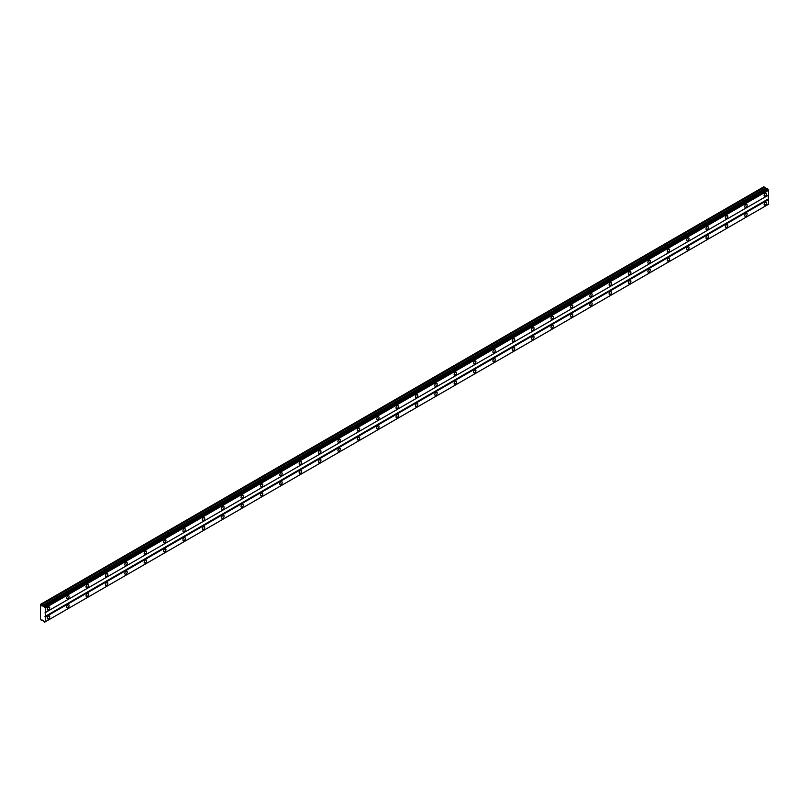 <?xml version="1.0" encoding="UTF-8"?>
<svg xmlns="http://www.w3.org/2000/svg" width="809" height="809" viewBox="0 0 809 809"><rect width="100%" height="100%" fill="white"/><g stroke="black" fill="none" stroke-linecap="round" stroke-linejoin="round"><path stroke-width="1.21" d="M44.535 606.588L767.367 188.77L43.828 606.679L40.45 604.414L40.45 619.704L43.18 620.584L44.667 622.172L45.294 621.808L45.294 607.893L43.989 606.386M766.76 189.094L763.868 186.758L40.612 604.323M765.324 196.071A1.709 0.991 120 0 0 766.436 194.565A1.709 0.991 120 0 0 766.174 193.189A1.709 0.991 120 0 0 765.324 193.28A1.709 0.991 120 0 0 764.202 194.787A1.709 0.991 120 0 0 764.465 196.162A1.709 0.991 120 0 0 765.324 196.071M48.52 609.915A1.709 0.991 120 0 0 49.642 608.408A1.709 0.991 120 0 0 49.379 607.033A1.709 0.991 120 0 0 48.52 607.114A1.709 0.991 120 0 0 47.407 608.631A1.709 0.991 120 0 0 47.67 609.996A1.709 0.991 120 0 0 48.52 609.915M67.895 598.731A1.709 0.991 120 0 0 69.018 597.224A1.709 0.991 120 0 0 68.755 595.849A1.709 0.991 120 0 0 67.895 595.93A1.709 0.991 120 0 0 66.773 597.446A1.709 0.991 120 0 0 67.036 598.812A1.709 0.991 120 0 0 67.895 598.731M87.271 587.546A1.709 0.991 120 0 0 88.383 586.04A1.709 0.991 120 0 0 88.12 584.664A1.709 0.991 120 0 0 87.271 584.745A1.709 0.991 120 0 0 86.148 586.252A1.709 0.991 120 0 0 86.411 587.627A1.709 0.991 120 0 0 87.271 587.546M106.636 576.362A1.709 0.991 120 0 0 107.759 574.855A1.709 0.991 120 0 0 107.496 573.48A1.709 0.991 120 0 0 106.636 573.561A1.709 0.991 120 0 0 105.524 575.068A1.709 0.991 120 0 0 105.787 576.443A1.709 0.991 120 0 0 106.636 576.362M126.012 565.178A1.709 0.991 120 0 0 127.134 563.661A1.709 0.991 120 0 0 126.871 562.295A1.709 0.991 120 0 0 126.012 562.376A1.709 0.991 120 0 0 124.899 563.883A1.709 0.991 120 0 0 125.162 565.258A1.709 0.991 120 0 0 126.012 565.178M145.387 553.993A1.709 0.991 120 0 0 146.51 552.476A1.709 0.991 120 0 0 146.247 551.111A1.709 0.991 120 0 0 145.387 551.192A1.709 0.991 120 0 0 144.265 552.699A1.709 0.991 120 0 0 144.528 554.074A1.709 0.991 120 0 0 145.387 553.993M164.763 542.809A1.709 0.991 120 0 0 165.875 541.292A1.709 0.991 120 0 0 165.612 539.927A1.709 0.991 120 0 0 164.763 540.007A1.709 0.991 120 0 0 163.64 541.514A1.709 0.991 120 0 0 163.903 542.89A1.709 0.991 120 0 0 164.763 542.809M184.128 531.624A1.709 0.991 120 0 0 185.251 530.107A1.709 0.991 120 0 0 184.988 528.742A1.709 0.991 120 0 0 184.128 528.823A1.709 0.991 120 0 0 183.016 530.33A1.709 0.991 120 0 0 183.279 531.705A1.709 0.991 120 0 0 184.128 531.624M203.504 520.44A1.709 0.991 120 0 0 204.626 518.923A1.709 0.991 120 0 0 204.364 517.558A1.709 0.991 120 0 0 203.504 517.639A1.709 0.991 120 0 0 202.392 519.145A1.709 0.991 120 0 0 202.655 520.521A1.709 0.991 120 0 0 203.504 520.44M222.88 509.245A1.709 0.991 120 0 0 224.002 507.739A1.709 0.991 120 0 0 223.739 506.373A1.709 0.991 120 0 0 222.88 506.454A1.709 0.991 120 0 0 221.757 507.961A1.709 0.991 120 0 0 222.02 509.336A1.709 0.991 120 0 0 222.88 509.245M242.255 498.061A1.709 0.991 120 0 0 243.367 496.554A1.709 0.991 120 0 0 243.105 495.189A1.709 0.991 120 0 0 242.255 495.27A1.709 0.991 120 0 0 241.133 496.777A1.709 0.991 120 0 0 241.395 498.152A1.709 0.991 120 0 0 242.255 498.061M261.62 486.876A1.709 0.991 120 0 0 262.743 485.37A1.709 0.991 120 0 0 262.48 483.994A1.709 0.991 120 0 0 261.62 484.085A1.709 0.991 120 0 0 260.508 485.592A1.709 0.991 120 0 0 260.771 486.967A1.709 0.991 120 0 0 261.62 486.876M280.996 475.692A1.709 0.991 120 0 0 282.119 474.185A1.709 0.991 120 0 0 281.856 472.81A1.709 0.991 120 0 0 280.996 472.901A1.709 0.991 120 0 0 279.884 474.408A1.709 0.991 120 0 0 280.136 475.783A1.709 0.991 120 0 0 280.996 475.692M300.372 464.508A1.709 0.991 120 0 0 301.494 463.001A1.709 0.991 120 0 0 301.231 461.626A1.709 0.991 120 0 0 300.372 461.717A1.709 0.991 120 0 0 299.249 463.223A1.709 0.991 120 0 0 299.512 464.599A1.709 0.991 120 0 0 300.372 464.508M319.747 453.323A1.709 0.991 120 0 0 320.86 451.816A1.709 0.991 120 0 0 320.597 450.441A1.709 0.991 120 0 0 319.747 450.532A1.709 0.991 120 0 0 318.625 452.039A1.709 0.991 120 0 0 318.888 453.414A1.709 0.991 120 0 0 319.747 453.323M339.113 442.139A1.709 0.991 120 0 0 340.235 440.632A1.709 0.991 120 0 0 339.972 439.257A1.709 0.991 120 0 0 339.113 439.348A1.709 0.991 120 0 0 338 440.854A1.709 0.991 120 0 0 338.263 442.23A1.709 0.991 120 0 0 339.113 442.139M358.488 430.954A1.709 0.991 120 0 0 359.611 429.448A1.709 0.991 120 0 0 359.348 428.072A1.709 0.991 120 0 0 358.488 428.163A1.709 0.991 120 0 0 357.366 429.67A1.709 0.991 120 0 0 357.629 431.045A1.709 0.991 120 0 0 358.488 430.954M377.864 419.77A1.709 0.991 120 0 0 378.976 418.263A1.709 0.991 120 0 0 378.723 416.888A1.709 0.991 120 0 0 377.864 416.979A1.709 0.991 120 0 0 376.741 418.486A1.709 0.991 120 0 0 377.004 419.851A1.709 0.991 120 0 0 377.864 419.77M397.239 408.585A1.709 0.991 120 0 0 398.352 407.079A1.709 0.991 120 0 0 398.089 405.703A1.709 0.991 120 0 0 397.239 405.794A1.709 0.991 120 0 0 396.117 407.301A1.709 0.991 120 0 0 396.38 408.666A1.709 0.991 120 0 0 397.239 408.585M416.605 397.401A1.709 0.991 120 0 0 417.727 395.894A1.709 0.991 120 0 0 417.464 394.519A1.709 0.991 120 0 0 416.605 394.61A1.709 0.991 120 0 0 415.492 396.117A1.709 0.991 120 0 0 415.755 397.482A1.709 0.991 120 0 0 416.605 397.401M435.98 386.217A1.709 0.991 120 0 0 437.103 384.71A1.709 0.991 120 0 0 436.84 383.335A1.709 0.991 120 0 0 435.98 383.415A1.709 0.991 120 0 0 434.858 384.932A1.709 0.991 120 0 0 435.121 386.298A1.709 0.991 120 0 0 435.98 386.217M455.356 375.032A1.709 0.991 120 0 0 456.468 373.525A1.709 0.991 120 0 0 456.205 372.15A1.709 0.991 120 0 0 455.356 372.231A1.709 0.991 120 0 0 454.233 373.748A1.709 0.991 120 0 0 454.496 375.113A1.709 0.991 120 0 0 455.356 375.032M474.731 363.848A1.709 0.991 120 0 0 475.844 362.341A1.709 0.991 120 0 0 475.581 360.966A1.709 0.991 120 0 0 474.731 361.047A1.709 0.991 120 0 0 473.609 362.563A1.709 0.991 120 0 0 473.872 363.929A1.709 0.991 120 0 0 474.731 363.848M494.097 352.663A1.709 0.991 120 0 0 495.219 351.157A1.709 0.991 120 0 0 494.956 349.781A1.709 0.991 120 0 0 494.097 349.862A1.709 0.991 120 0 0 492.984 351.379A1.709 0.991 120 0 0 493.247 352.744A1.709 0.991 120 0 0 494.097 352.663M513.472 341.479A1.709 0.991 120 0 0 514.595 339.972A1.709 0.991 120 0 0 514.332 338.597A1.709 0.991 120 0 0 513.472 338.678A1.709 0.991 120 0 0 512.35 340.184A1.709 0.991 120 0 0 512.613 341.56A1.709 0.991 120 0 0 513.472 341.479M532.848 330.294A1.709 0.991 120 0 0 533.96 328.788A1.709 0.991 120 0 0 533.697 327.412A1.709 0.991 120 0 0 532.848 327.493A1.709 0.991 120 0 0 531.725 329A1.709 0.991 120 0 0 531.988 330.375A1.709 0.991 120 0 0 532.848 330.294M552.223 319.11A1.709 0.991 120 0 0 553.336 317.593A1.709 0.991 120 0 0 553.073 316.228A1.709 0.991 120 0 0 552.223 316.309A1.709 0.991 120 0 0 551.101 317.816A1.709 0.991 120 0 0 551.364 319.191A1.709 0.991 120 0 0 552.223 319.11M571.589 307.926A1.709 0.991 120 0 0 572.711 306.409A1.709 0.991 120 0 0 572.448 305.044A1.709 0.991 120 0 0 571.589 305.124A1.709 0.991 120 0 0 570.476 306.631A1.709 0.991 120 0 0 570.739 308.007A1.709 0.991 120 0 0 571.589 307.926M590.964 296.741A1.709 0.991 120 0 0 592.087 295.224A1.709 0.991 120 0 0 591.824 293.859A1.709 0.991 120 0 0 590.964 293.94A1.709 0.991 120 0 0 589.842 295.447A1.709 0.991 120 0 0 590.105 296.822A1.709 0.991 120 0 0 590.964 296.741M610.34 285.557A1.709 0.991 120 0 0 611.452 284.04A1.709 0.991 120 0 0 611.189 282.675A1.709 0.991 120 0 0 610.34 282.756A1.709 0.991 120 0 0 609.217 284.262A1.709 0.991 120 0 0 609.48 285.638A1.709 0.991 120 0 0 610.34 285.557M629.715 274.372A1.709 0.991 120 0 0 630.828 272.855A1.709 0.991 120 0 0 630.565 271.49A1.709 0.991 120 0 0 629.715 271.571A1.709 0.991 120 0 0 628.593 273.078A1.709 0.991 120 0 0 628.856 274.453A1.709 0.991 120 0 0 629.715 274.372M649.081 263.178A1.709 0.991 120 0 0 650.203 261.671A1.709 0.991 120 0 0 649.94 260.306A1.709 0.991 120 0 0 649.081 260.387A1.709 0.991 120 0 0 647.969 261.894A1.709 0.991 120 0 0 648.231 263.269A1.709 0.991 120 0 0 649.081 263.178M668.456 251.993A1.709 0.991 120 0 0 669.579 250.487A1.709 0.991 120 0 0 669.316 249.121A1.709 0.991 120 0 0 668.456 249.202A1.709 0.991 120 0 0 667.334 250.709A1.709 0.991 120 0 0 667.597 252.084A1.709 0.991 120 0 0 668.456 251.993M687.832 240.809A1.709 0.991 120 0 0 688.944 239.302A1.709 0.991 120 0 0 688.681 237.937A1.709 0.991 120 0 0 687.832 238.018A1.709 0.991 120 0 0 686.71 239.525A1.709 0.991 120 0 0 686.972 240.9A1.709 0.991 120 0 0 687.832 240.809M707.197 229.625A1.709 0.991 120 0 0 708.32 228.118A1.709 0.991 120 0 0 708.057 226.742A1.709 0.991 120 0 0 707.197 226.833A1.709 0.991 120 0 0 706.085 228.34A1.709 0.991 120 0 0 706.348 229.716A1.709 0.991 120 0 0 707.197 229.625M726.573 218.44A1.709 0.991 120 0 0 727.696 216.933A1.709 0.991 120 0 0 727.433 215.558A1.709 0.991 120 0 0 726.573 215.649A1.709 0.991 120 0 0 725.461 217.156A1.709 0.991 120 0 0 725.724 218.531A1.709 0.991 120 0 0 726.573 218.44M745.949 207.256A1.709 0.991 120 0 0 747.071 205.749A1.709 0.991 120 0 0 746.808 204.374A1.709 0.991 120 0 0 745.949 204.465A1.709 0.991 120 0 0 744.826 205.971A1.709 0.991 120 0 0 745.089 207.347A1.709 0.991 120 0 0 745.949 207.256M765.324 205.021A1.709 0.991 120 0 0 766.436 203.514A1.709 0.991 120 0 0 766.174 202.139A1.709 0.991 120 0 0 765.324 202.23A1.709 0.991 120 0 0 764.202 203.737A1.709 0.991 120 0 0 764.465 205.102A1.709 0.991 120 0 0 765.324 205.021M48.52 618.865A1.709 0.991 120 0 0 49.642 617.348A1.709 0.991 120 0 0 49.379 615.983A1.709 0.991 120 0 0 48.52 616.064A1.709 0.991 120 0 0 47.407 617.57A1.709 0.991 120 0 0 47.67 618.946A1.709 0.991 120 0 0 48.52 618.865M67.895 607.68A1.709 0.991 120 0 0 69.018 606.163A1.709 0.991 120 0 0 68.755 604.798A1.709 0.991 120 0 0 67.895 604.879A1.709 0.991 120 0 0 66.773 606.386A1.709 0.991 120 0 0 67.036 607.761A1.709 0.991 120 0 0 67.895 607.68M87.271 596.496A1.709 0.991 120 0 0 88.383 594.979A1.709 0.991 120 0 0 88.12 593.614A1.709 0.991 120 0 0 87.271 593.695A1.709 0.991 120 0 0 86.148 595.202A1.709 0.991 120 0 0 86.411 596.577A1.709 0.991 120 0 0 87.271 596.496M106.636 585.311A1.709 0.991 120 0 0 107.759 583.795A1.709 0.991 120 0 0 107.496 582.429A1.709 0.991 120 0 0 106.636 582.51A1.709 0.991 120 0 0 105.524 584.017A1.709 0.991 120 0 0 105.787 585.392A1.709 0.991 120 0 0 106.636 585.311M126.012 574.127A1.709 0.991 120 0 0 127.134 572.61A1.709 0.991 120 0 0 126.871 571.245A1.709 0.991 120 0 0 126.012 571.326A1.709 0.991 120 0 0 124.899 572.833A1.709 0.991 120 0 0 125.162 574.208A1.709 0.991 120 0 0 126.012 574.127M145.387 562.933A1.709 0.991 120 0 0 146.51 561.426A1.709 0.991 120 0 0 146.247 560.061A1.709 0.991 120 0 0 145.387 560.141A1.709 0.991 120 0 0 144.265 561.648A1.709 0.991 120 0 0 144.528 563.024A1.709 0.991 120 0 0 145.387 562.933M164.763 551.748A1.709 0.991 120 0 0 165.875 550.241A1.709 0.991 120 0 0 165.612 548.876A1.709 0.991 120 0 0 164.763 548.957A1.709 0.991 120 0 0 163.64 550.464A1.709 0.991 120 0 0 163.903 551.839A1.709 0.991 120 0 0 164.763 551.748M184.128 540.564A1.709 0.991 120 0 0 185.251 539.057A1.709 0.991 120 0 0 184.988 537.682A1.709 0.991 120 0 0 184.128 537.773A1.709 0.991 120 0 0 183.016 539.279A1.709 0.991 120 0 0 183.279 540.655A1.709 0.991 120 0 0 184.128 540.564M203.504 529.379A1.709 0.991 120 0 0 204.626 527.872A1.709 0.991 120 0 0 204.364 526.497A1.709 0.991 120 0 0 203.504 526.588A1.709 0.991 120 0 0 202.392 528.095A1.709 0.991 120 0 0 202.655 529.47A1.709 0.991 120 0 0 203.504 529.379M222.88 518.195A1.709 0.991 120 0 0 224.002 516.688A1.709 0.991 120 0 0 223.739 515.313A1.709 0.991 120 0 0 222.88 515.404A1.709 0.991 120 0 0 221.757 516.911A1.709 0.991 120 0 0 222.02 518.286A1.709 0.991 120 0 0 222.88 518.195M242.255 507.01A1.709 0.991 120 0 0 243.367 505.504A1.709 0.991 120 0 0 243.105 504.128A1.709 0.991 120 0 0 242.255 504.219A1.709 0.991 120 0 0 241.133 505.726A1.709 0.991 120 0 0 241.395 507.101A1.709 0.991 120 0 0 242.255 507.01M261.62 495.826A1.709 0.991 120 0 0 262.743 494.319A1.709 0.991 120 0 0 262.48 492.944A1.709 0.991 120 0 0 261.62 493.035A1.709 0.991 120 0 0 260.508 494.542A1.709 0.991 120 0 0 260.771 495.917A1.709 0.991 120 0 0 261.62 495.826M280.996 484.642A1.709 0.991 120 0 0 282.119 483.135A1.709 0.991 120 0 0 281.856 481.759A1.709 0.991 120 0 0 280.996 481.851A1.709 0.991 120 0 0 279.884 483.357A1.709 0.991 120 0 0 280.136 484.733A1.709 0.991 120 0 0 280.996 484.642M300.372 473.457A1.709 0.991 120 0 0 301.494 471.95A1.709 0.991 120 0 0 301.231 470.575A1.709 0.991 120 0 0 300.372 470.666A1.709 0.991 120 0 0 299.249 472.173A1.709 0.991 120 0 0 299.512 473.548A1.709 0.991 120 0 0 300.372 473.457M319.747 462.273A1.709 0.991 120 0 0 320.86 460.766A1.709 0.991 120 0 0 320.597 459.391A1.709 0.991 120 0 0 319.747 459.482A1.709 0.991 120 0 0 318.625 460.988A1.709 0.991 120 0 0 318.888 462.354A1.709 0.991 120 0 0 319.747 462.273M339.113 451.088A1.709 0.991 120 0 0 340.235 449.582A1.709 0.991 120 0 0 339.972 448.206A1.709 0.991 120 0 0 339.113 448.297A1.709 0.991 120 0 0 338 449.804A1.709 0.991 120 0 0 338.263 451.169A1.709 0.991 120 0 0 339.113 451.088M358.488 439.904A1.709 0.991 120 0 0 359.611 438.397A1.709 0.991 120 0 0 359.348 437.022A1.709 0.991 120 0 0 358.488 437.103A1.709 0.991 120 0 0 357.366 438.62A1.709 0.991 120 0 0 357.629 439.985A1.709 0.991 120 0 0 358.488 439.904M377.864 428.719A1.709 0.991 120 0 0 378.976 427.213A1.709 0.991 120 0 0 378.723 425.837A1.709 0.991 120 0 0 377.864 425.918A1.709 0.991 120 0 0 376.741 427.435A1.709 0.991 120 0 0 377.004 428.8A1.709 0.991 120 0 0 377.864 428.719M397.239 417.535A1.709 0.991 120 0 0 398.352 416.028A1.709 0.991 120 0 0 398.089 414.653A1.709 0.991 120 0 0 397.239 414.734A1.709 0.991 120 0 0 396.117 416.251A1.709 0.991 120 0 0 396.38 417.616A1.709 0.991 120 0 0 397.239 417.535M416.605 406.351A1.709 0.991 120 0 0 417.727 404.844A1.709 0.991 120 0 0 417.464 403.469A1.709 0.991 120 0 0 416.605 403.549A1.709 0.991 120 0 0 415.492 405.066A1.709 0.991 120 0 0 415.755 406.431A1.709 0.991 120 0 0 416.605 406.351M435.98 395.166A1.709 0.991 120 0 0 437.103 393.659A1.709 0.991 120 0 0 436.84 392.284A1.709 0.991 120 0 0 435.98 392.365A1.709 0.991 120 0 0 434.858 393.882A1.709 0.991 120 0 0 435.121 395.247A1.709 0.991 120 0 0 435.98 395.166M455.356 383.982A1.709 0.991 120 0 0 456.468 382.475A1.709 0.991 120 0 0 456.205 381.1A1.709 0.991 120 0 0 455.356 381.181A1.709 0.991 120 0 0 454.233 382.687A1.709 0.991 120 0 0 454.496 384.063A1.709 0.991 120 0 0 455.356 383.982M474.731 372.797A1.709 0.991 120 0 0 475.844 371.291A1.709 0.991 120 0 0 475.581 369.915A1.709 0.991 120 0 0 474.731 369.996A1.709 0.991 120 0 0 473.609 371.503A1.709 0.991 120 0 0 473.872 372.878A1.709 0.991 120 0 0 474.731 372.797M494.097 361.613A1.709 0.991 120 0 0 495.219 360.096A1.709 0.991 120 0 0 494.956 358.731A1.709 0.991 120 0 0 494.097 358.812A1.709 0.991 120 0 0 492.984 360.318A1.709 0.991 120 0 0 493.247 361.694A1.709 0.991 120 0 0 494.097 361.613M513.472 350.428A1.709 0.991 120 0 0 514.595 348.912A1.709 0.991 120 0 0 514.332 347.546A1.709 0.991 120 0 0 513.472 347.627A1.709 0.991 120 0 0 512.35 349.134A1.709 0.991 120 0 0 512.613 350.509A1.709 0.991 120 0 0 513.472 350.428M532.848 339.244A1.709 0.991 120 0 0 533.96 337.727A1.709 0.991 120 0 0 533.697 336.362A1.709 0.991 120 0 0 532.848 336.443A1.709 0.991 120 0 0 531.725 337.95A1.709 0.991 120 0 0 531.988 339.325A1.709 0.991 120 0 0 532.848 339.244M552.223 328.06A1.709 0.991 120 0 0 553.336 326.543A1.709 0.991 120 0 0 553.073 325.178A1.709 0.991 120 0 0 552.223 325.258A1.709 0.991 120 0 0 551.101 326.765A1.709 0.991 120 0 0 551.364 328.141A1.709 0.991 120 0 0 552.223 328.06M571.589 316.875A1.709 0.991 120 0 0 572.711 315.358A1.709 0.991 120 0 0 572.448 313.993A1.709 0.991 120 0 0 571.589 314.074A1.709 0.991 120 0 0 570.476 315.581A1.709 0.991 120 0 0 570.739 316.956A1.709 0.991 120 0 0 571.589 316.875M590.964 305.681A1.709 0.991 120 0 0 592.087 304.174A1.709 0.991 120 0 0 591.824 302.809A1.709 0.991 120 0 0 590.964 302.89A1.709 0.991 120 0 0 589.842 304.396A1.709 0.991 120 0 0 590.105 305.772A1.709 0.991 120 0 0 590.964 305.681M610.34 294.496A1.709 0.991 120 0 0 611.452 292.989A1.709 0.991 120 0 0 611.189 291.624A1.709 0.991 120 0 0 610.34 291.705A1.709 0.991 120 0 0 609.217 293.212A1.709 0.991 120 0 0 609.48 294.587A1.709 0.991 120 0 0 610.34 294.496M629.715 283.312A1.709 0.991 120 0 0 630.828 281.805A1.709 0.991 120 0 0 630.565 280.43A1.709 0.991 120 0 0 629.715 280.521A1.709 0.991 120 0 0 628.593 282.028A1.709 0.991 120 0 0 628.856 283.403A1.709 0.991 120 0 0 629.715 283.312M649.081 272.127A1.709 0.991 120 0 0 650.203 270.621A1.709 0.991 120 0 0 649.94 269.245A1.709 0.991 120 0 0 649.081 269.336A1.709 0.991 120 0 0 647.969 270.843A1.709 0.991 120 0 0 648.231 272.218A1.709 0.991 120 0 0 649.081 272.127M668.456 260.943A1.709 0.991 120 0 0 669.579 259.436A1.709 0.991 120 0 0 669.316 258.061A1.709 0.991 120 0 0 668.456 258.152A1.709 0.991 120 0 0 667.334 259.659A1.709 0.991 120 0 0 667.597 261.034A1.709 0.991 120 0 0 668.456 260.943M687.832 249.759A1.709 0.991 120 0 0 688.944 248.252A1.709 0.991 120 0 0 688.681 246.876A1.709 0.991 120 0 0 687.832 246.967A1.709 0.991 120 0 0 686.71 248.474A1.709 0.991 120 0 0 686.972 249.85A1.709 0.991 120 0 0 687.832 249.759M707.197 238.574A1.709 0.991 120 0 0 708.32 237.067A1.709 0.991 120 0 0 708.057 235.692A1.709 0.991 120 0 0 707.197 235.783A1.709 0.991 120 0 0 706.085 237.29A1.709 0.991 120 0 0 706.348 238.665A1.709 0.991 120 0 0 707.197 238.574M726.573 227.39A1.709 0.991 120 0 0 727.696 225.883A1.709 0.991 120 0 0 727.433 224.508A1.709 0.991 120 0 0 726.573 224.599A1.709 0.991 120 0 0 725.461 226.105A1.709 0.991 120 0 0 725.724 227.481A1.709 0.991 120 0 0 726.573 227.39M745.949 216.205A1.709 0.991 120 0 0 747.071 214.698A1.709 0.991 120 0 0 746.808 213.323A1.709 0.991 120 0 0 745.949 213.414A1.709 0.991 120 0 0 744.826 214.921A1.709 0.991 120 0 0 745.089 216.296A1.709 0.991 120 0 0 745.949 216.205M45.294 612.615L768.55 195.05L768.55 190.327L767.792 189.023M45.122 621.909L768.378 204.343L768.55 199.52L768.226 195.232L44.97 612.807M44.667 622.172L767.792 204.677L44.535 622.242M768.378 190.034L45.122 607.599M44.667 606.811L767.923 189.245M45.294 607.893L768.55 190.327M768.226 198.963L44.97 616.529M45.294 617.095L768.55 199.52M768.55 204.242L45.294 621.808M42.169 620.007L41.411 620.442M764.667 187.213L41.411 604.778M765.213 188.396L41.957 605.971M766.436 189.104L43.18 606.669M43.383 606.598L766.649 189.033M767.367 188.77L44.111 606.346"/></g></svg>
